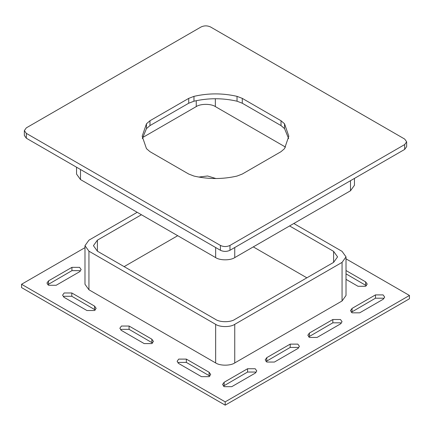 <?xml version="1.0" encoding="UTF-8"?>
<svg xmlns="http://www.w3.org/2000/svg" width="431" height="431" viewBox="0 0 431 431"><rect width="100%" height="100%" fill="white"/><g stroke="black" fill="none" stroke-linecap="round" stroke-linejoin="round"><path stroke-width="0.65" d="M97.39 240.164L93.435 245.675L97.39 251.187L97.39 240.164L141.422 214.746M124.133 266.627L177.712 235.698M293.807 223.5L342.063 251.359L346.018 256.871L346.018 295.467L342.063 300.978L234.744 362.94C230.445 365.914 219.95 365.914 215.651 362.94L88.937 289.783L88.937 251.187L84.982 245.675L88.937 240.164L137.193 212.305M88.937 289.783L84.982 284.271L84.982 245.675M88.937 251.187L215.651 324.344L215.651 362.94M234.744 362.94L234.744 324.344C230.445 327.318 219.95 327.318 215.651 324.344M234.744 324.344L342.063 262.382L342.063 300.978M346.018 256.871L342.063 262.382M215.926 178.536L207.58 175.988L198.756 177.066M289.578 225.941L333.61 251.359L333.61 262.382L234.744 319.463C230.445 322.436 219.95 322.436 215.651 319.463L97.39 251.187M333.61 262.382L337.565 256.871L333.61 251.359M253.288 246.893L306.867 277.823M255.2 373.149L231.786 386.666L224.152 386.666L222.568 384.463L224.152 382.259L247.566 368.742L255.2 368.742L256.784 370.946L255.2 373.149M223.393 386.117L247.566 372.045L255.2 372.045L255.96 372.599M346.018 273.852L366.398 285.731M346.018 270.544L365.639 281.874L367.217 284.077L365.639 286.281L357.999 286.281L346.018 279.358M144.196 343.588L121.434 330.448L119.856 328.244L121.434 326.041L129.074 326.041L151.836 339.181L153.414 341.384L151.836 343.588L144.196 343.588M120.675 329.898L121.434 329.349L129.074 329.349L152.596 343.038M297.837 348.534L274.423 362.051L266.784 362.051L265.205 359.847L266.784 357.644L290.198 344.127L297.837 344.127L299.416 346.33L297.837 348.534M266.024 361.501L290.198 347.434L297.837 347.434L298.597 347.984M351.292 312.276L375.466 298.204L383.1 298.204L383.859 298.758M352.052 308.418L375.466 294.901L383.1 294.901L384.684 297.104L383.1 299.308L359.691 312.825L352.052 312.825L350.473 310.622L352.052 308.418L352.052 311.721M201.466 376.656L178.703 363.511L177.125 361.307L178.703 359.104L186.343 359.104L209.105 372.244L210.684 374.447L209.105 376.656L201.466 376.656M177.944 362.961L178.703 362.412L186.343 362.412L209.865 376.101M79.579 271.756L56.165 285.274L48.531 285.274L46.947 283.065L48.531 280.861L71.939 267.344L79.579 267.344L81.157 269.547L79.579 271.756M47.771 284.719L71.939 270.652L79.579 270.652L80.338 271.201M340.468 323.923L317.054 337.441L309.42 337.441L307.836 335.232L309.42 333.028L332.834 319.511L340.468 319.511L342.052 321.715L340.468 323.923M308.661 336.886L332.834 322.819L340.468 322.819L341.228 323.369M86.933 310.525L64.165 297.385L62.587 295.181L64.165 292.978L71.805 292.978L94.567 306.118L96.145 308.321L94.567 310.525L86.933 310.525M63.405 296.835L64.165 296.28L71.805 296.28L95.326 309.975M409.45 295.467L409.45 298.775L225.197 405.151L21.55 287.579L21.55 284.271L225.197 401.848L409.45 295.467L346.018 258.848M225.197 405.151L225.197 401.848M84.982 247.647L21.55 284.271M284.535 123.778L288.818 136.207L284.535 148.641L281.023 151.674L242.287 174.038L237.028 176.063C222.676 179.344 208.324 179.344 193.972 176.063L188.713 174.038L149.977 151.674L146.465 148.641L142.182 136.207L146.465 123.778L149.977 120.745L188.713 98.381L193.972 96.355C208.324 93.074 222.676 93.074 237.028 96.355L242.287 98.381L281.023 120.745L284.535 123.778L284.535 128.627L281.023 125.593L242.287 103.23L237.028 101.204C222.676 97.923 208.324 97.923 193.972 101.204L188.713 103.23L149.977 125.593L146.465 128.627L142.343 138.637M288.657 138.637L284.535 128.627M24.346 130.609L24.346 135.458L26.323 138.216L26.323 133.368L24.346 130.609L26.323 127.856L201.029 26.991C204.213 25.504 207.392 25.504 210.576 26.991L404.677 139.051L406.654 141.81L404.677 144.563L404.677 149.412L406.654 146.659L406.654 141.81M26.323 138.216L220.424 250.282C223.608 251.769 226.787 251.769 229.971 250.282L404.677 149.412M229.971 250.282L229.971 245.428L404.677 144.563M229.971 245.428C226.787 246.915 223.608 246.915 220.424 245.428L220.424 250.282M76.54 167.206L76.54 174.059L80.495 179.565L80.495 169.491M350.505 180.686L350.505 190.766L354.46 185.255L354.46 178.407M350.505 190.766L234.744 257.603L234.744 247.523M215.651 247.523L215.651 257.603C219.95 260.572 230.445 260.572 234.744 257.603M215.651 257.603L80.495 179.565M285.548 147.116L215.349 106.586L215.349 98.731M196.256 100.687L196.256 106.586C200.555 103.612 211.05 103.612 215.349 106.586M196.256 106.586L142.499 137.624M26.323 133.368L220.424 245.428M247.566 372.045L247.566 368.742M224.152 385.567L224.152 382.259M365.639 285.177L365.639 281.874M151.836 342.489L151.836 339.181M129.074 329.349L129.074 326.041M290.198 347.434L290.198 344.127M266.784 360.952L266.784 357.644M375.466 298.204L375.466 294.901M209.105 375.552L209.105 372.244M186.343 362.412L186.343 359.104M71.939 270.652L71.939 267.344M48.531 284.169L48.531 280.861M332.834 322.819L332.834 319.511M309.42 336.336L309.42 333.028M94.567 309.426L94.567 306.118M71.805 296.28L71.805 292.978M281.023 120.745L281.023 125.593M242.287 98.381L242.287 103.23M237.028 96.355L237.028 101.204M193.972 96.355L193.972 101.204M188.713 98.381L188.713 103.23M149.977 120.745L149.977 125.593M146.465 123.778L146.465 128.627"/></g></svg>
